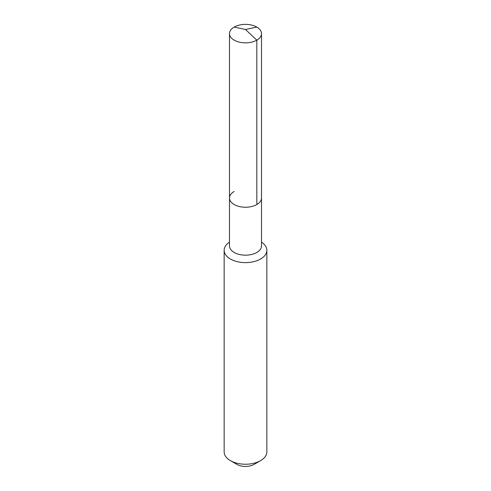 <?xml version="1.0" encoding="UTF-8"?>
<svg xmlns="http://www.w3.org/2000/svg" width="491" height="491" viewBox="0 0 491 491"><rect width="100%" height="100%" fill="white"/><g stroke="black" fill="none" stroke-linecap="round" stroke-linejoin="round"><path stroke-width="0.74" d="M229.487 197.996L229.487 33.615A16.013 9.243 180 0 0 239.375 42.158A16.013 9.243 180 0 0 256.824 40.152L245.5 29.497L256.824 40.152A16.013 9.243 0 0 0 261.513 33.615L261.513 245.93A16.013 9.243 0 0 1 256.824 252.472A16.013 9.243 180 0 1 239.375 254.473A16.013 9.243 180 0 1 229.487 245.93L229.487 197.996A16.013 9.243 180 0 0 239.375 206.539A16.013 9.243 180 0 0 256.824 204.532A16.013 9.243 0 0 0 261.513 197.996A16.013 9.243 0 0 1 256.824 204.532L256.824 40.152L256.824 204.532A16.013 9.243 180 0 1 239.375 206.539A16.013 9.243 180 0 1 229.487 197.996A16.013 9.243 180 0 1 234.176 191.459M266.846 250.293L266.846 451.91A21.346 12.324 0 0 1 260.598 460.626L254.056 464.406L260.598 460.626A21.346 12.324 180 0 1 230.402 460.626A21.346 12.324 180 0 1 224.154 451.91L224.154 250.293A21.346 12.324 180 0 0 237.331 261.678A21.346 12.324 180 0 0 260.598 259.009A21.346 12.324 0 0 0 266.846 250.293A21.346 12.324 0 0 0 261.513 242.137M224.154 250.293A21.346 12.324 180 0 1 229.487 242.137M254.056 464.406A12.097 6.984 180 0 1 236.944 464.406L230.402 460.626M261.513 33.615A16.013 9.243 0 0 0 251.625 25.078A16.013 9.243 0 0 0 234.176 27.079A16.013 9.243 180 0 0 229.487 33.615M256.824 27.079L245.5 29.497L234.176 27.079"/></g></svg>
